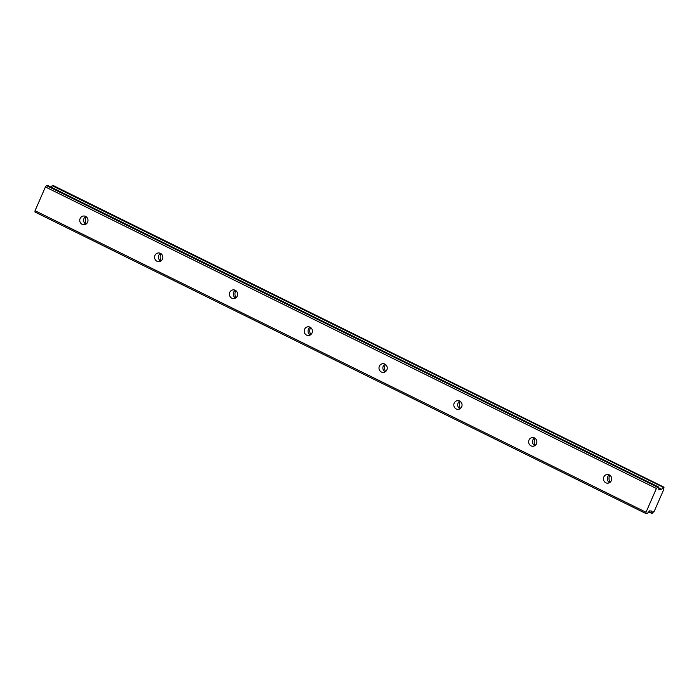 <?xml version="1.0" encoding="UTF-8"?>
<svg xmlns="http://www.w3.org/2000/svg" width="699" height="699" viewBox="0 0 699 699"><rect width="100%" height="100%" fill="white"/><g stroke="black" fill="none" stroke-linecap="round" stroke-linejoin="round"><path stroke-width="1.05" d="M605.832 482.791A4.369 4.124 -91.5 0 0 611.599 479.724A4.369 4.124 -91.5 0 0 607.448 474.464A4.369 4.124 -91.5 0 0 605.832 482.791M82.141 224.327A4.369 4.124 -91.5 0 0 87.908 221.26A4.369 4.124 -91.5 0 0 83.758 216A4.369 4.124 -91.5 0 0 82.141 224.327M156.96 261.251A4.369 4.124 -91.5 0 0 162.727 258.184A4.369 4.124 -91.5 0 0 158.568 252.924A4.369 4.124 -91.5 0 0 156.96 261.251M231.771 298.176A4.369 4.124 -91.5 0 0 237.538 295.109A4.369 4.124 -91.5 0 0 233.387 289.849A4.369 4.124 -91.5 0 0 231.771 298.176M306.581 335.101A4.369 4.124 -91.5 0 0 312.348 332.034A4.369 4.124 -91.5 0 0 308.198 326.774A4.369 4.124 -91.5 0 0 306.581 335.101M381.392 372.025A4.369 4.124 -91.5 0 0 387.159 368.95A4.369 4.124 -91.5 0 0 383.008 363.69A4.369 4.124 -91.5 0 0 381.392 372.025M456.202 408.941A4.369 4.124 -91.5 0 0 461.978 405.874A4.369 4.124 -91.5 0 0 457.819 400.614A4.369 4.124 -91.5 0 0 456.202 408.941M531.022 445.866A4.369 4.124 -91.5 0 0 536.788 442.799A4.369 4.124 -91.5 0 0 532.629 437.539A4.369 4.124 -91.5 0 0 531.022 445.866M53.08 185.445L664.033 487.203A2.621 0.778 116.3 0 0 663.91 489.134L654.281 511.187A2.621 0.778 116.3 0 0 652.691 513.162L651.765 513.188A2.621 0.778 116.3 0 0 651.896 511.257A2.621 0.778 116.3 0 0 651.774 511.231A2.621 0.778 116.3 0 0 651.686 511.24L650.926 510.812M658.834 488.129L661.298 489.213A2.621 0.778 116.3 0 0 663.106 487.229L663.299 487.002M45.426 186.948L656.396 488.487L646.016 512.245L35.046 210.714L45.426 186.948L46.484 185.619L657.453 487.159L658.869 487.124L658.781 489.728L661.193 489.3M651.643 511.17L649.589 510.847L647.318 513.52L645.92 513.555L646.016 512.245M661.298 489.213L658.842 487.998M656.396 488.487L657.453 487.159M645.92 513.555L34.95 212.015L35.046 210.714M46.484 185.619L47.881 185.585L658.851 487.124L47.916 185.593M51.149 187.192A2.621 0.778 116.3 0 0 52.137 185.689L663.106 487.229M609.397 474.927A4.369 4.124 -91.5 0 0 609.598 482.633M85.706 216.463A4.369 4.124 -91.5 0 0 85.907 224.178M160.517 253.388A4.369 4.124 -91.5 0 0 160.726 261.094M235.327 290.303A4.369 4.124 -91.5 0 0 235.537 298.019M310.146 327.228A4.369 4.124 -91.5 0 0 310.347 334.943M384.957 364.153A4.369 4.124 -91.5 0 0 385.158 371.868M459.767 401.077A4.369 4.124 -91.5 0 0 459.977 408.793M534.578 438.002A4.369 4.124 -91.5 0 0 534.787 445.717M610.044 482.327A6.92 6.527 88.5 0 1 609.851 475.206M86.353 223.863A6.92 6.527 88.5 0 1 86.169 216.742M161.163 260.788A6.92 6.527 88.5 0 1 160.98 253.667M235.982 297.713A6.92 6.527 88.5 0 1 235.79 290.592M310.793 334.638A6.92 6.527 88.5 0 1 310.601 327.516M385.603 371.562A6.92 6.527 88.5 0 1 385.42 364.441M460.414 408.478A6.92 6.527 88.5 0 1 460.23 401.357M535.233 445.403A6.92 6.527 88.5 0 1 535.041 438.282M651.765 513.188L648.803 511.72M658.79 488.688L660.791 489.676M651.748 513.398L648.672 511.878L651.739 513.389M658.816 488.383L661.044 489.483"/></g></svg>
